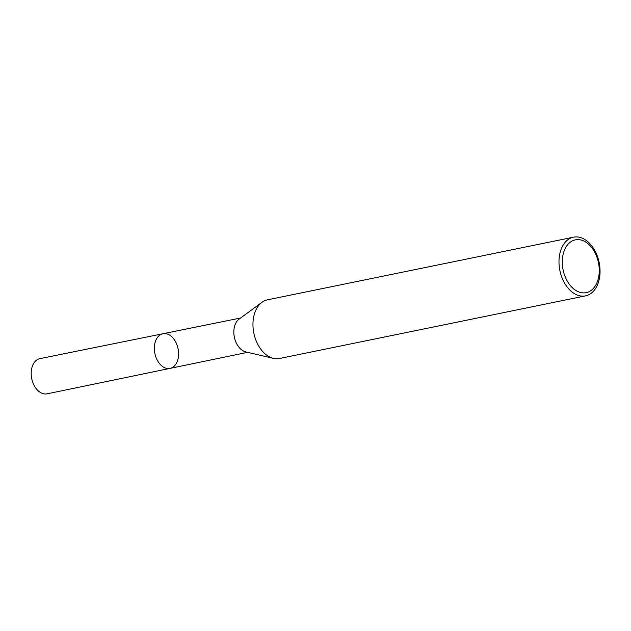 <?xml version="1.0" encoding="UTF-8"?>
<svg xmlns="http://www.w3.org/2000/svg" width="631" height="631" viewBox="0 0 631 631"><rect width="100%" height="100%" fill="white"/><g stroke="black" fill="none" stroke-linecap="round" stroke-linejoin="round"><path stroke-width="0.95" d="M261.968 302.304L239.094 319.12A17.51 11.721 78.4 0 0 234.353 337.175A17.51 11.721 78.4 0 0 245.806 351.909L273.444 358.384A29.949 20.042 -101.6 0 1 253.859 333.176A29.949 20.042 -101.6 0 1 261.968 302.304A29.949 20.042 -101.6 0 1 267.489 299.82L573.516 237.177A29.949 20.042 -101.6 0 1 597.904 257.763A29.949 20.042 -101.6 0 1 591.531 293.005A29.949 20.042 -101.6 0 1 585.521 295.868A29.949 20.042 -101.6 0 1 559.886 270.541A29.949 20.042 -101.6 0 1 573.516 237.177M170.039 368.386A17.684 11.831 -101.6 0 1 154.879 353.439A17.684 11.831 -101.6 0 1 162.948 333.736A17.684 11.831 78.4 0 0 159.383 335.424A17.684 11.831 78.4 0 0 155.62 356.247A17.684 11.831 78.4 0 0 170.039 368.386A17.684 11.831 78.4 0 0 178.068 348.691A17.684 11.831 78.4 0 0 162.948 333.736L39.919 358.645A17.952 12.013 78.4 0 0 36.298 360.364A17.952 12.013 78.4 0 0 32.481 381.495A17.952 12.013 78.4 0 0 47.112 393.823L247.62 352.335M585.521 295.868L279.501 358.503A29.949 20.042 -101.6 0 1 273.444 358.384M591.586 290.094A26.952 18.039 -101.6 0 1 562.395 264.681A26.952 18.039 -101.6 0 1 588.352 244.016A26.952 18.039 -101.6 0 1 591.586 290.094M240.6 318.008L162.948 333.736"/></g></svg>
